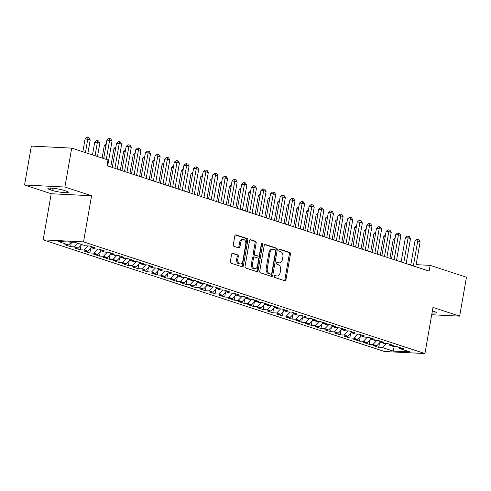 <?xml version="1.0" encoding="UTF-8"?>
<svg xmlns="http://www.w3.org/2000/svg" width="491" height="491" viewBox="0 0 491 491"><rect width="100%" height="100%" fill="white"/><g stroke="black" fill="none" stroke-linecap="round" stroke-linejoin="round"><path stroke-width="0.74" d="M274.254 276.267A1.013 0.681 92.9 0 0 274.745 277.476L284.786 280.76A1.448 0.976 92.9 0 0 284.964 280.791A1.448 0.976 92.9 0 0 285.977 279.655L290.426 254.191A1.448 0.976 92.9 0 0 289.727 252.466L279.686 249.176A1.013 0.681 92.9 0 0 279.563 249.158A1.013 0.681 92.9 0 0 278.851 249.956A1.013 0.681 92.9 0 0 279.336 251.159L280.637 251.582A4.64 3.124 92.9 0 1 282.871 257.1L282.503 259.223A4.64 3.124 92.9 0 1 279.244 262.869A4.64 3.124 92.9 0 1 278.685 262.765L277.39 262.335A1.013 0.681 92.9 0 0 277.268 262.317A1.013 0.681 92.9 0 0 276.556 263.108A1.013 0.681 92.9 0 0 277.041 264.318L278.342 264.741A4.64 3.124 92.9 0 1 280.576 270.259L280.208 272.382A4.64 3.124 92.9 0 1 276.949 276.022A4.64 3.124 92.9 0 1 276.39 275.917L275.089 275.494A1.013 0.681 92.9 0 0 274.966 275.476A1.013 0.681 92.9 0 0 274.254 276.267M232.802 253.215A1.448 0.976 92.9 0 0 232.624 253.178A1.448 0.976 92.9 0 0 231.611 254.32L230.359 261.464A1.448 0.976 92.9 0 0 231.058 263.188L242.21 266.834A1.448 0.976 92.9 0 0 242.388 266.865A1.448 0.976 92.9 0 0 243.401 265.729L247.851 240.265A1.448 0.976 92.9 0 0 247.151 238.54L235.999 234.888A1.448 0.976 92.9 0 0 235.821 234.858A1.448 0.976 92.9 0 0 234.808 235.993L233.299 244.628A1.448 0.976 92.9 0 0 233.998 246.353L238.773 247.912A1.448 0.976 92.9 0 0 238.945 247.943A1.448 0.976 92.9 0 0 239.964 246.807L240.713 242.523A3.879 2.608 92.9 0 1 243.432 239.479A3.879 2.608 92.9 0 1 245.764 244.18L242.842 260.948A3.879 2.608 92.9 0 1 240.117 263.992A3.879 2.608 92.9 0 1 237.785 259.291L238.27 256.498A1.448 0.976 92.9 0 0 237.57 254.774L232.452 253.196M64.904 187.028L24.55 185.009L51.217 193.736L91.572 195.749L64.904 187.028L71.698 148.11L107.995 159.98L106.989 165.749L429.146 271.124L430.153 265.355L416.141 264.655M91.572 195.749L83.525 241.873L424.936 353.551L384.582 351.531L43.171 239.86L83.525 241.873M431.712 314.749L459.656 316.149L432.988 307.421L424.936 353.551M459.656 316.149L466.45 277.231L430.153 265.355M259.751 271.075A1.448 0.976 92.9 0 0 260.451 272.8L271.603 276.451A1.448 0.976 92.9 0 0 271.781 276.482A1.448 0.976 92.9 0 0 272.793 275.341L277.237 249.876A1.448 0.976 92.9 0 0 276.543 248.151L265.392 244.506A1.448 0.976 92.9 0 0 265.214 244.469A1.448 0.976 92.9 0 0 264.201 245.61L259.751 271.075M256.91 271.64L245.758 267.994A1.448 0.976 92.9 0 1 245.058 266.269L249.502 240.805A1.448 0.976 92.9 0 1 250.52 239.663A1.448 0.976 92.9 0 1 250.692 239.7L255.467 241.259A1.448 0.976 92.9 0 1 256.167 242.984L254.363 253.313A1.448 0.976 92.9 0 0 255.062 255.032L258.229 256.069A1.448 0.976 92.9 0 0 258.401 256.099A1.448 0.976 92.9 0 0 259.42 254.964L261.298 244.211A1.013 0.681 92.9 0 1 262.01 243.413A1.013 0.681 92.9 0 1 262.617 244.647L258.1 270.535A1.448 0.976 92.9 0 1 257.081 271.676A1.448 0.976 92.9 0 1 256.91 271.64M379.506 342.951L378.721 347.425L382.593 347.616L393.187 351.083L409.979 351.918L399.392 348.457L403.264 348.647L397.483 346.763L393.616 346.566L389.762 345.308L393.635 345.498L387.859 343.608L383.987 343.418L380.132 342.159L384.005 342.35L378.23 340.459L374.357 340.269L370.509 339.011L374.375 339.201L368.6 337.311L364.727 337.121L360.879 335.856L364.752 336.053L358.97 334.162L355.103 333.972L351.249 332.708L355.122 332.904L349.347 331.014L345.474 330.824L341.619 329.559L345.492 329.756L339.717 327.865L335.844 327.669L331.996 326.411L335.862 326.607L330.087 324.717L326.214 324.52L322.366 323.262L326.239 323.459L320.457 321.568L316.591 321.372L312.736 320.114L316.609 320.304L310.834 318.42L306.961 318.223L303.107 316.965L306.979 317.155L301.204 315.265L297.331 315.075L293.483 313.817L297.35 314.007L291.574 312.116L287.701 311.926L283.853 310.668L287.726 310.858L281.951 308.968L278.078 308.778L274.224 307.513L278.096 307.71L272.321 305.819L268.448 305.629L264.594 304.365L268.467 304.561L262.691 302.671L258.818 302.474L254.97 301.216L258.843 301.413L253.061 299.522L249.189 299.326L245.34 298.068L249.213 298.264L243.438 296.374L239.565 296.177L235.711 294.919L239.583 295.109L233.808 293.225L229.935 293.029L226.081 291.771L229.954 291.961L224.178 290.071L220.306 289.88L216.457 288.622L220.33 288.812L214.549 286.922L210.676 286.732L206.828 285.474L210.7 285.664L204.925 283.773L201.052 283.583L197.198 282.319L201.071 282.515L195.295 280.625L191.422 280.435L187.574 279.17L191.441 279.367L185.666 277.476L181.793 277.28L177.945 276.022L181.817 276.218L176.036 274.328L172.169 274.131L168.315 272.873L172.188 273.07L166.412 271.179L162.539 270.983L158.685 269.725L162.558 269.915L156.782 268.031L152.91 267.834L149.061 266.576L152.928 266.766L147.153 264.876L143.28 264.686L139.432 263.428L143.304 263.618L137.523 261.728L133.656 261.537L129.802 260.279L133.675 260.469L127.899 258.579L124.027 258.389L120.172 257.131L124.045 257.321L118.27 255.43L114.397 255.24L110.549 253.976L114.415 254.172L108.64 252.282L104.767 252.092L100.919 250.827L104.792 251.024L99.01 249.133L95.144 248.937L91.289 247.679L95.162 247.875L89.387 245.985L85.514 245.788L74.92 242.327L58.128 241.486L68.715 244.954L71.428 242.149M378.721 347.425L372.945 345.535L376.818 345.725L372.964 344.467L376.91 340.398M369.876 339.803L369.097 344.277L372.964 344.467M369.097 344.277L363.315 342.387L367.188 342.577L363.34 341.319L367.28 337.243M360.247 336.654L359.467 341.128L363.34 341.319M359.467 341.128L353.692 339.238L357.558 339.428L353.71 338.17L357.651 334.095M350.617 333.506L349.838 337.974L353.71 338.17M349.838 337.974L344.062 336.09L347.935 336.28L344.081 335.022L348.021 330.946M340.993 330.357L340.208 334.825L344.081 335.022M340.208 334.825L334.432 332.935L338.305 333.131L334.451 331.873L338.397 327.798M331.364 327.209L330.584 331.677L334.451 331.873M330.584 331.677L324.803 329.786L328.675 329.983L324.827 328.725L328.767 324.649M321.734 324.06L320.954 328.528L324.827 328.725M320.954 328.528L315.179 326.638L319.052 326.834L315.197 325.57L319.138 321.501M312.104 320.905L311.325 325.38L315.197 325.57M311.325 325.38L305.549 323.489L309.422 323.686L305.568 322.421L309.508 318.352M302.481 317.757L301.695 322.231L305.568 322.421M301.695 322.231L295.92 320.341L299.792 320.537L295.944 319.273L299.884 315.204M292.851 314.608L292.071 319.082L295.944 319.273M292.071 319.082L286.29 317.192L290.163 317.382L286.314 316.124L290.255 312.055M283.221 311.46L282.442 315.934L286.314 316.124M282.442 315.934L276.666 314.044L280.539 314.234L276.685 312.976L280.625 308.9M273.591 308.311L272.812 312.785L276.685 312.976M272.812 312.785L267.036 310.895L270.909 311.085L267.055 309.827L271.001 305.752M263.968 305.163L263.182 309.631L267.055 309.827M263.182 309.631L257.407 307.747L261.28 307.937L257.431 306.679L261.372 302.603M254.338 302.014L253.559 306.482L257.431 306.679M253.559 306.482L247.777 304.592L251.65 304.788L247.802 303.53L251.742 299.455M244.708 298.866L243.929 303.334L247.802 303.53M243.929 303.334L238.153 301.443L242.026 301.64L238.172 300.382L242.112 296.306M235.079 295.717L234.299 300.185L238.172 300.382M234.299 300.185L228.524 298.295L232.396 298.491L228.542 297.227L232.489 293.158M225.455 292.562L224.675 297.037L228.542 297.227M224.675 297.037L218.894 295.146L222.767 295.343L218.918 294.078L222.859 290.009M215.825 289.414L215.046 293.888L218.918 294.078M215.046 293.888L209.27 291.998L213.137 292.188L209.289 290.93L213.229 286.861M206.195 286.265L205.416 290.74L209.289 290.93M205.416 290.74L199.641 288.849L203.513 289.039L199.659 287.781L203.599 283.706M196.566 283.117L195.786 287.591L199.659 287.781M195.786 287.591L190.011 285.701L193.884 285.891L190.029 284.633L193.976 280.557M186.942 279.968L186.163 284.436L190.029 284.633M186.163 284.436L180.381 282.552L184.254 282.742L180.406 281.484L184.346 277.409M177.312 276.82L176.533 281.288L180.406 281.484M176.533 281.288L170.758 279.397L174.624 279.594L170.776 278.336L174.716 274.26M167.683 273.671L166.903 278.139L170.776 278.336M166.903 278.139L161.128 276.249L165.001 276.445L161.146 275.187L165.086 271.112M158.053 270.523L157.273 274.991L161.146 275.187M157.273 274.991L151.498 273.1L155.371 273.297L151.516 272.032L155.463 267.963M148.429 267.368L147.65 271.842L151.516 272.032M147.65 271.842L141.868 269.952L145.741 270.148L141.893 268.884L145.833 264.815M138.8 264.219L138.02 268.694L141.893 268.884M138.02 268.694L132.245 266.803L136.111 266.994L132.263 265.735L136.203 261.666M129.17 261.071L128.39 265.545L132.263 265.735M128.39 265.545L122.615 263.655L126.488 263.845L122.633 262.587L126.574 258.518M119.546 257.922L118.761 262.397L122.633 262.587M118.761 262.397L112.985 260.506L116.858 260.696L113.004 259.438L116.95 255.363M109.916 254.774L109.137 259.242L113.004 259.438M109.137 259.242L103.356 257.358L107.228 257.548L103.38 256.29L107.32 252.214M100.287 251.625L99.507 256.093L103.38 256.29M99.507 256.093L93.732 254.209L97.599 254.399L93.75 253.141L97.691 249.066M90.657 248.477L89.878 252.945L93.75 253.141M89.878 252.945L84.102 251.054L87.975 251.251L84.121 249.993L88.061 245.917M81.033 245.328L80.248 249.796L84.121 249.993M80.248 249.796L74.472 247.906L78.345 248.102L74.497 246.844L77.916 243.303M71.404 242.18L70.624 246.648L74.497 246.844M70.624 246.648L64.843 244.757L68.715 244.954M91.289 247.679L90.553 246.365M100.919 250.827L100.182 249.514M78.345 248.102L81.77 244.567M110.549 253.976L109.806 252.662M87.975 251.251L91.394 247.716M120.172 257.131L119.436 255.811M97.599 254.399L101.023 250.864M129.802 260.279L129.065 258.96M107.228 257.548L110.653 254.013M139.432 263.428L138.695 262.114M116.858 260.696L120.277 257.161M149.061 266.576L148.319 265.263M126.488 263.845L129.906 260.31M158.685 269.725L157.949 268.411M136.111 266.994L139.536 263.458M168.315 272.873L167.578 271.56M145.741 270.148L149.166 266.607M177.945 276.022L177.208 274.708M155.371 273.297L158.789 269.762M187.574 279.17L186.832 277.857M165.001 276.445L168.419 272.91M197.198 282.319L196.461 281.005M174.624 279.594L178.049 276.059M206.828 285.474L206.091 284.154M184.254 282.742L187.679 279.207M216.457 288.622L215.721 287.309M193.884 285.891L197.302 282.356M226.081 291.771L225.344 290.457M203.513 289.039L206.932 285.504M235.711 294.919L234.974 293.606M213.137 292.188L216.562 288.653M245.34 298.068L244.604 296.754M222.767 295.343L226.191 291.801M254.97 301.216L254.234 299.903M232.396 298.491L235.815 294.956M264.594 304.365L263.857 303.051M242.026 301.64L245.445 298.105M274.224 307.513L273.487 306.2M251.65 304.788L255.075 301.253M283.853 310.668L283.117 309.348M261.28 307.937L264.704 304.402M293.483 313.817L292.746 312.503M270.909 311.085L274.328 307.55M303.107 316.965L302.37 315.652M280.539 314.234L283.958 310.699M312.736 320.114L312 318.8M290.163 317.382L293.587 313.847M322.366 323.262L321.63 321.949M299.792 320.537L303.217 316.996M331.996 326.411L331.259 325.097M309.422 323.686L312.841 320.15M341.619 329.559L340.883 328.246M319.052 326.834L322.47 323.299M351.249 332.708L350.513 331.394M328.675 329.983L332.1 326.447M360.879 335.856L360.142 334.543M338.305 333.131L341.73 329.596M370.509 339.011L369.766 337.691M347.935 336.28L351.353 332.745M380.132 342.159L379.396 340.846M357.558 339.428L360.983 335.893M389.762 345.308L389.025 343.995M367.188 342.577L370.613 339.042M399.392 348.457L398.655 347.143M376.818 345.725L380.237 342.19M71.698 148.11L31.344 146.091L24.55 185.009M51.217 193.736L43.171 239.86M410.893 264.391L408.162 264.256M393.187 351.083L394.187 346.597M382.593 347.616L386.534 343.547M432.019 312.988A9.452 1.264 -170.1 0 0 436.272 312.669A9.452 1.264 -170.1 0 0 433.946 311.392L432.387 310.883M64.223 190.459A9.452 1.264 -170.1 0 0 54.053 188.366A9.452 1.264 -170.1 0 0 47.934 188.489A9.452 1.264 -170.1 0 0 50.266 189.765L51.997 190.33A9.452 1.264 -170.1 0 0 62.167 192.429A9.452 1.264 -170.1 0 0 68.286 192.306A9.452 1.264 -170.1 0 0 65.96 191.03L64.223 190.459M274.573 275.629L275.298 275.868A4.64 3.124 92.9 0 0 275.856 275.973L276.949 276.022M279.244 262.869L278.158 262.814A4.64 3.124 92.9 0 1 277.599 262.71L276.875 262.47M284.314 280.606A1.448 0.976 92.9 0 0 284.89 279.6L289.334 254.135A1.448 0.976 92.9 0 0 288.634 252.411L279.17 249.311M271.13 276.292A1.448 0.976 92.9 0 0 271.707 275.285L276.151 249.821A1.448 0.976 92.9 0 0 275.451 248.096L264.772 244.604M270.909 274.125A1.013 0.681 92.9 0 0 271.032 274.15A1.013 0.681 92.9 0 0 271.744 273.352L275.647 250.999A1.013 0.681 92.9 0 0 275.156 249.79L273.788 249.342A4.64 3.124 92.9 0 0 273.229 249.238A4.64 3.124 92.9 0 0 269.97 252.883L267.307 268.16A4.64 3.124 92.9 0 0 269.541 273.677L270.909 274.125L269.817 274.07A1.013 0.681 92.9 0 0 269.94 274.095A1.013 0.681 92.9 0 0 270.062 274.082M273.229 249.238L272.137 249.183A4.64 3.124 92.9 0 0 268.884 252.828L269.97 252.883M269.817 274.07L268.448 273.622A4.64 3.124 92.9 0 1 266.214 268.111L268.884 252.828M250.072 239.798L255.467 241.259M257.487 256.032A1.448 0.976 92.9 0 1 257.309 256.05A1.448 0.976 92.9 0 1 257.137 256.014L253.97 254.982A1.448 0.976 92.9 0 1 253.27 253.258L255.075 242.928A1.448 0.976 92.9 0 0 254.375 241.204M256.437 271.486A1.448 0.976 92.9 0 0 257.008 270.48L261.525 244.592A1.013 0.681 92.9 0 0 261.439 243.794M252.491 264.029A3.879 2.608 92.9 0 0 254.829 268.724A3.879 2.608 92.9 0 0 257.548 265.68L258.579 259.776A1.448 0.976 92.9 0 0 257.879 258.051L254.712 257.014A1.448 0.976 92.9 0 0 254.541 256.983A1.448 0.976 92.9 0 0 253.522 258.119L252.491 264.029L251.404 263.974A3.879 2.608 92.9 0 0 253.737 268.669L254.829 268.724M253.626 256.959A1.448 0.976 92.9 0 0 253.448 256.928A1.448 0.976 92.9 0 0 252.429 258.063L253.522 258.119M251.404 263.974L252.429 258.063M240.117 263.992L239.025 263.937A3.879 2.608 92.9 0 1 236.693 259.236L237.184 256.443A1.448 0.976 92.9 0 0 236.484 254.719L232.182 253.313M243.432 239.479L242.339 239.424A3.879 2.608 92.9 0 0 239.62 242.474L240.713 242.523M238.301 247.759A1.448 0.976 92.9 0 0 238.871 246.752L239.62 242.474M241.738 266.681A1.448 0.976 92.9 0 0 242.315 265.674L246.758 240.209A1.448 0.976 92.9 0 0 246.059 238.485L235.379 234.993M394.807 239.909L393.174 239.823L389.952 258.303M393.174 239.823L395.102 238.233M413.367 265.962L417.718 241.05L420.124 241.836L415.773 266.748M410.764 265.109L414.987 240.915L417.718 241.05L417.945 239.375L418.909 239.688L420.124 241.836M414.987 240.915L416.859 239.32L417.945 239.375M385.183 236.76L383.551 236.674L380.322 255.154M383.551 236.674L385.472 235.085M375.554 233.606L373.921 233.526L370.693 252.006M373.921 233.526L375.848 231.93M403.737 262.814L408.089 237.902L410.494 238.687L406.149 263.599M401.141 261.961L405.363 237.767L408.089 237.902L408.322 236.22L409.279 236.539L410.494 238.687M405.363 237.767L407.229 236.171L408.322 236.22M394.113 259.659L398.459 234.753L400.865 235.539L396.519 260.451M391.511 258.812L395.734 234.618L398.459 234.753L398.692 233.072L399.656 233.391L400.865 235.539M395.734 234.618L397.6 233.016L398.692 233.072M365.924 230.457L364.291 230.377L361.069 248.851M364.291 230.377L366.218 228.781M356.294 227.308L354.662 227.229L351.439 245.703M354.662 227.229L356.589 225.633M384.484 256.511L388.829 231.605L391.241 232.39L386.89 257.302M381.881 255.664L386.104 231.47L388.829 231.605L389.062 229.923L390.026 230.242L391.241 232.39M386.104 231.47L387.97 229.868L389.062 229.923M374.854 253.362L379.205 228.456L381.611 229.242L377.26 254.154M372.252 252.515L376.474 228.315L379.205 228.456L379.433 226.774L380.396 227.088L381.611 229.242M376.474 228.315L378.346 226.719L379.433 226.774M346.671 224.16L345.038 224.08L341.81 242.554M345.038 224.08L346.959 222.484M365.23 250.214L369.576 225.301L371.982 226.093L367.636 250.999M362.628 249.36L366.851 225.166L369.576 225.301L369.809 223.626L370.766 223.939L371.982 226.093M366.851 225.166L368.716 223.571L369.809 223.626M337.041 221.011L335.408 220.932L332.18 239.405M335.408 220.932L337.335 219.336M355.601 247.065L359.946 222.153L362.352 222.945L358.007 247.851M352.998 246.212L357.221 222.018L359.946 222.153L360.179 220.477L361.143 220.79L362.352 222.945M357.221 222.018L359.087 220.422L360.179 220.477M327.411 217.863L325.779 217.783L322.556 236.257M325.779 217.783L327.706 216.187M317.781 214.714L316.149 214.628L312.927 233.108M316.149 214.628L318.076 213.039M308.158 211.566L306.525 211.48L303.297 229.96M306.525 211.48L308.446 209.89M298.528 208.417L296.895 208.331L293.673 226.811M296.895 208.331L298.823 206.742M288.898 205.263L287.266 205.183L284.043 223.657M287.266 205.183L289.193 203.587M279.275 202.114L277.636 202.034L274.414 220.508M277.636 202.034L279.563 200.438M269.645 198.965L268.012 198.886L264.784 217.36M268.012 198.886L269.933 197.29M260.015 195.817L258.383 195.737L255.16 214.211M258.383 195.737L260.31 194.141M250.385 192.668L248.753 192.589L245.531 211.062M248.753 192.589L250.68 190.993M240.762 189.52L239.123 189.44L235.901 207.914M239.123 189.44L241.05 187.844M231.132 186.371L229.5 186.285L226.271 204.765M229.5 186.285L231.421 184.696M221.502 183.223L219.87 183.137L216.648 201.617M219.87 183.137L221.797 181.547M211.873 180.068L210.24 179.988L207.018 198.462M210.24 179.988L212.167 178.393M202.249 176.92L200.61 176.84L197.388 195.314M200.61 176.84L202.537 175.244M192.619 173.771L190.987 173.691L187.758 192.165M190.987 173.691L192.908 172.095M182.99 170.623L181.357 170.543L178.135 189.017M181.357 170.543L183.284 168.947M173.36 167.474L171.727 167.394L168.505 185.868M171.727 167.394L173.654 165.798M163.736 164.325L162.104 164.246L158.875 182.72M162.104 164.246L164.025 162.65M154.106 161.177L152.474 161.091L149.246 179.571M152.474 161.091L154.401 159.501M144.477 158.028L142.844 157.942L139.622 176.422M142.844 157.942L144.771 156.353M134.847 154.874L133.214 154.794L129.992 173.274M133.214 154.794L135.142 153.204M345.971 243.917L350.316 219.004L352.728 219.796L348.377 244.702M343.369 243.063L347.591 218.869L350.316 219.004L350.549 217.329L351.513 217.642L352.728 219.796M347.591 218.869L349.457 217.274L350.549 217.329M336.341 240.768L340.693 215.856L343.099 216.641L338.753 241.554M333.739 239.915L337.961 215.721L340.693 215.856L340.92 214.18L341.883 214.493L343.099 216.641M337.961 215.721L339.833 214.125L340.92 214.18M326.718 237.619L331.063 212.707L333.469 213.493L329.123 238.405M324.115 236.766L328.338 212.572L331.063 212.707L331.296 211.032L332.254 211.345L333.469 213.493M328.338 212.572L330.204 210.977L331.296 211.032M317.088 234.471L321.433 209.559L323.839 210.344L319.494 235.257M314.486 233.618L318.708 209.424L321.433 209.559L321.666 207.877L322.63 208.196L323.839 210.344M318.708 209.424L320.574 207.828L321.666 207.877M307.458 231.316L311.803 206.41L314.215 207.196L309.864 232.108M304.856 230.469L309.078 206.275L311.803 206.41L312.037 204.729L313 205.048L314.215 207.196M309.078 206.275L310.944 204.673L312.037 204.729M297.828 228.168L302.18 203.262L304.586 204.047L300.24 228.959M295.226 227.321L299.449 203.121L302.18 203.262L302.407 201.58L303.37 201.893L304.586 204.047M299.449 203.121L301.321 201.525L302.407 201.58M288.205 225.019L292.55 200.113L294.956 200.899L290.611 225.805M285.602 224.172L289.825 199.972L292.55 200.113L292.783 198.432L293.747 198.745L294.956 200.899M289.825 199.972L291.691 198.376L292.783 198.432M278.575 221.871L282.92 196.959L285.326 197.75L280.981 222.656M275.973 221.018L280.195 196.823L282.92 196.959L283.154 195.283L284.117 195.596L285.326 197.75M280.195 196.823L282.061 195.228L283.154 195.283M268.945 218.722L273.291 193.81L275.703 194.602L271.351 219.508M266.343 217.869L270.566 193.675L273.291 193.81L273.524 192.134L274.487 192.447L275.703 194.602M270.566 193.675L272.431 192.079L273.524 192.134M259.316 215.574L263.667 190.661L266.073 191.447L261.728 216.359M256.713 214.72L260.936 190.526L263.667 190.661L263.894 188.986L264.858 189.299L266.073 191.447M260.936 190.526L262.808 188.931L263.894 188.986M249.692 212.425L254.037 187.513L256.443 188.299L252.098 213.211M247.09 211.572L251.312 187.378L254.037 187.513L254.27 185.837L255.234 186.15L256.443 188.299M251.312 187.378L253.178 185.782L254.27 185.837M240.062 209.276L244.408 184.364L246.813 185.15L242.468 210.062M237.46 208.423L241.682 184.229L244.408 184.364L244.641 182.683L245.604 183.002L246.813 185.15M241.682 184.229L243.548 182.634L244.641 182.683M230.432 206.122L234.784 181.216L237.19 182.001L232.838 206.914M227.83 205.275L232.053 181.081L234.784 181.216L235.011 179.534L235.975 179.853L237.19 182.001M232.053 181.081L233.919 179.479L235.011 179.534M220.803 202.973L225.154 178.067L227.56 178.853L223.215 203.765M218.207 202.126L222.429 177.926L225.154 178.067L225.381 176.386L226.345 176.705L227.56 178.853M222.429 177.926L224.295 176.33L225.381 176.386M211.179 199.825L215.524 174.919L217.93 175.704L213.585 200.61M208.577 198.978L212.799 174.778L215.524 174.919L215.758 173.237L216.721 173.55L217.93 175.704M212.799 174.778L214.665 173.182L215.758 173.237M201.549 196.676L205.895 171.764L208.301 172.556L203.955 197.462M198.947 195.823L203.17 171.629L205.895 171.764L206.128 170.089L207.092 170.402L208.301 172.556M203.17 171.629L205.035 170.033L206.128 170.089M191.92 193.528L196.271 168.616L198.677 169.407L194.326 194.313M189.317 192.675L193.54 168.481L196.271 168.616L196.498 166.94L197.462 167.253L198.677 169.407M193.54 168.481L195.412 166.885L196.498 166.94M182.29 190.379L186.641 165.467L189.047 166.253L184.702 191.165M179.694 189.526L183.916 165.332L186.641 165.467L186.868 163.791L187.832 164.104L189.047 166.253M183.916 165.332L185.782 163.736L186.868 163.791M172.666 187.231L177.012 162.318L179.418 163.104L175.072 188.016M170.064 186.377L174.287 162.183L177.012 162.318L177.245 160.643L178.208 160.956L179.418 163.104M174.287 162.183L176.152 160.588L177.245 160.643M163.037 184.082L167.382 159.17L169.794 159.956L165.442 184.868M160.434 183.229L164.657 159.035L167.382 159.17L167.615 157.488L168.579 157.807L169.794 159.956M164.657 159.035L166.523 157.439L167.615 157.488M153.407 180.927L157.758 156.021L160.164 156.807L155.813 181.719M150.805 180.08L155.027 155.886L157.758 156.021L157.985 154.34L158.949 154.659L160.164 156.807M155.027 155.886L156.899 154.284L157.985 154.34M125.223 151.725L123.591 151.645L120.363 170.119M123.591 151.645L125.512 150.05M143.783 177.779L148.129 152.873L150.534 153.658L146.189 178.571M141.181 176.932L145.404 152.738L148.129 152.873L148.362 151.191L149.319 151.51L150.534 153.658M145.404 152.738L147.269 151.136L148.362 151.191M115.594 148.577L113.961 148.497L110.733 166.971M113.961 148.497L115.888 146.901M134.153 174.63L138.499 149.724L140.905 150.51L136.559 175.422M131.551 173.783L135.774 149.583L138.499 149.724L138.732 148.043L139.696 148.356L140.905 150.51M135.774 149.583L137.64 147.987L138.732 148.043M105.964 145.428L104.331 145.348L102.116 158.059M104.331 145.348L106.259 143.753M124.524 171.482L128.869 146.57L131.281 147.361L126.93 172.267M121.921 170.629L126.144 146.435L128.869 146.57L129.102 144.894L130.066 145.207L131.281 147.361M126.144 146.435L128.01 144.839L129.102 144.894M97.494 156.549L99.839 143.12L97.433 142.335L94.702 142.2L92.486 154.911M94.702 142.2L96.574 140.604L97.66 140.653L95.088 155.757M97.66 140.653L98.623 140.972L99.839 143.12M114.894 168.333L119.245 143.421L121.651 144.213L117.3 169.119M112.292 167.48L116.514 143.286L119.245 143.421L119.473 141.746L120.436 142.059L121.651 144.213M116.514 143.286L118.386 141.69L119.473 141.746M87.864 153.395L90.209 139.972L87.803 139.186L85.078 139.051L82.856 151.762M85.078 139.051L86.944 137.449L88.036 137.505L85.459 152.609M88.036 137.505L88.994 137.824L90.209 139.972M106.277 159.415L109.616 140.273L112.022 141.064L107.676 165.97M103.675 158.568L106.891 140.138L109.616 140.273L109.849 138.597L110.806 138.91L112.022 141.064M106.891 140.138L108.757 138.542L109.849 138.597M275.298 275.868L276.39 275.917M277.599 262.71L278.685 262.765M288.634 252.411L289.727 252.466M289.334 254.135L290.426 254.191M284.89 279.6L285.977 279.655M265.036 244.487L265.392 244.506M275.451 248.096L276.543 248.151M276.151 249.821L277.237 249.876M271.707 275.285L272.793 275.341M266.214 268.111L267.307 268.16M268.448 273.622L269.541 273.677M250.342 239.682L250.692 239.7M255.075 242.928L256.167 242.984M253.27 253.258L254.363 253.313M253.97 254.982L255.062 255.032M257.137 256.014L258.229 256.069M261.525 244.592L262.617 244.647M257.008 270.48L258.1 270.535M236.484 254.719L237.57 254.774M237.184 256.443L238.27 256.498M236.693 259.236L237.785 259.291M238.871 246.752L239.964 246.807M235.649 234.87L235.999 234.888M246.059 238.485L247.151 238.54M246.758 240.209L247.851 240.265M242.315 265.674L243.401 265.729M50.561 188.078L50.266 189.765M52.371 188.188L51.997 190.33M269.94 274.095L271.032 274.15M257.309 256.05L258.401 256.099M253.448 256.928L254.541 256.983"/></g></svg>
